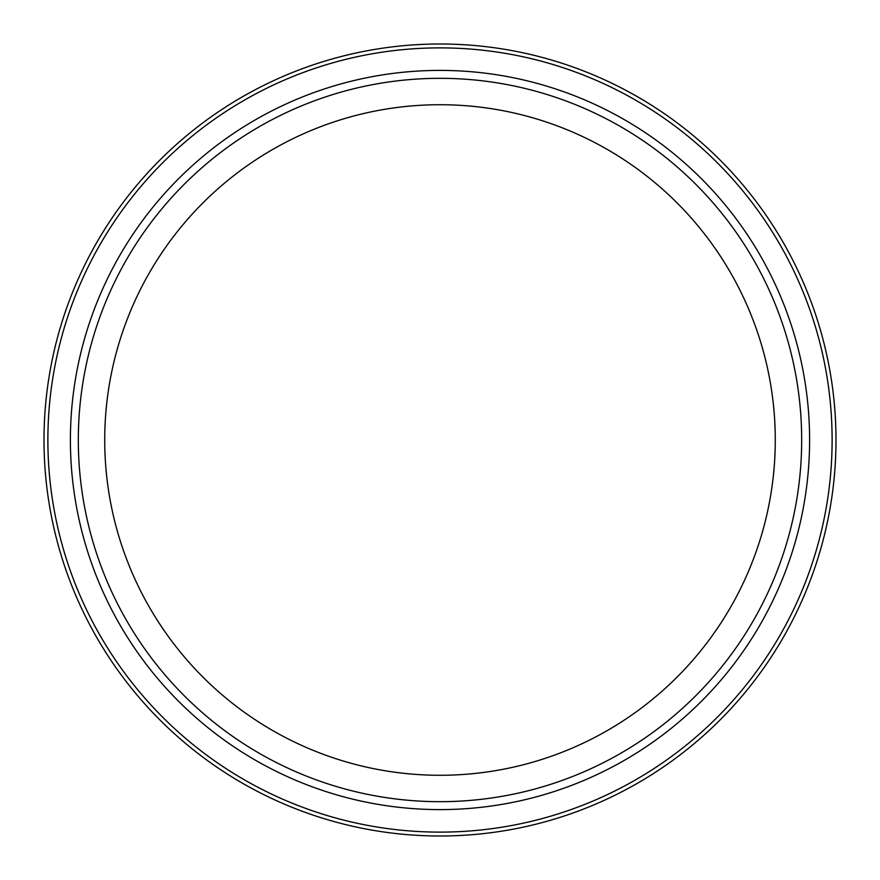 <?xml version="1.0" encoding="UTF-8"?>
<svg xmlns="http://www.w3.org/2000/svg" width="880" height="880" viewBox="0 0 880 880"><rect width="100%" height="100%" fill="white"/><g stroke="black" fill="none" stroke-linecap="round" stroke-linejoin="round"><path stroke-width="1.32" d="M78.32 440A361.68 361.68 0 0 0 440 801.68A361.68 361.68 0 0 0 801.68 440A361.68 361.68 0 0 0 440 78.32A361.68 361.68 0 0 0 78.32 440M809.6 440A369.6 369.6 0 0 1 440 809.6A369.6 369.6 0 0 1 70.4 440A369.6 369.6 0 0 1 440 70.4A369.6 369.6 0 0 1 809.6 440M44 440A396 396 0 0 0 440 836A396 396 0 0 0 836 440A396 396 0 0 0 440 44A396 396 0 0 0 44 440A396 396 0 0 0 440 836A396 396 0 0 0 836 440M104.72 440A335.28 335.28 0 0 0 440 775.28A335.28 335.28 0 0 0 775.28 440A335.28 335.28 0 0 0 440 104.72A335.28 335.28 0 0 0 104.72 440M47.883 440A392.117 392.117 0 0 0 440 832.117A392.117 392.117 0 0 0 832.117 440A392.117 392.117 0 0 0 440 47.883A392.117 392.117 0 0 0 47.883 440"/></g></svg>
